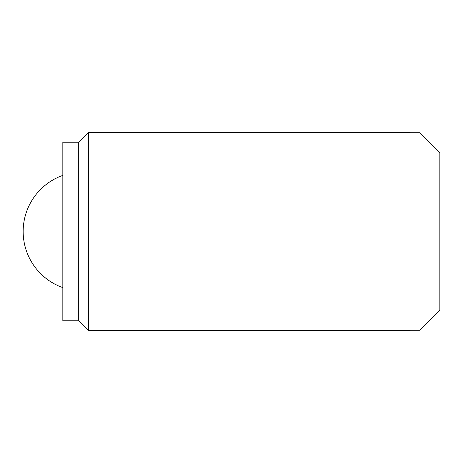 <?xml version="1.0" encoding="UTF-8"?>
<svg xmlns="http://www.w3.org/2000/svg" width="463" height="463" viewBox="0 0 463 463"><rect width="100%" height="100%" fill="white"/><g stroke="black" fill="none" stroke-linecap="round" stroke-linejoin="round"><path stroke-width="0.69" d="M88.63 132.285L88.63 330.715L78.71 320.795L78.71 142.205L88.63 132.285L410.085 132.285L410.085 132.783L420.005 132.783L439.85 152.749L439.85 310.251L420.005 330.217L439.85 310.251M439.85 152.749L420.005 132.783L420.005 330.217L410.085 330.217L410.085 330.715L88.63 330.715M78.71 142.205L62.835 142.205L62.835 320.795L78.71 320.795M62.835 175.379A59.53 59.53 0 0 0 62.835 287.621"/></g></svg>
